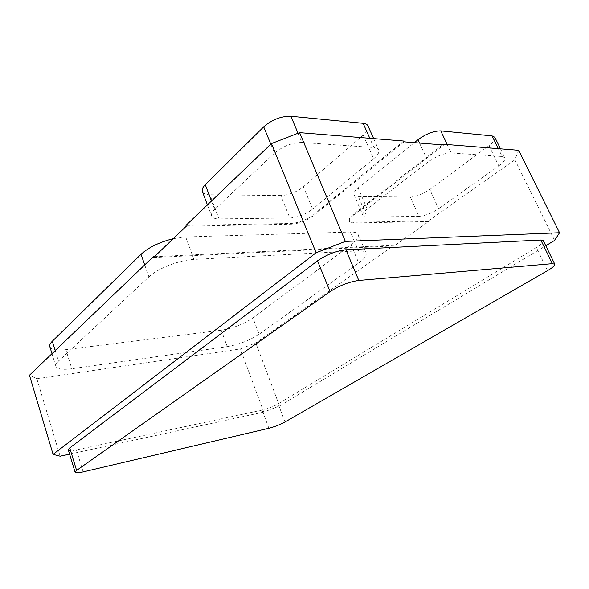 <?xml version="1.0" encoding="UTF-8"?>
<svg xmlns="http://www.w3.org/2000/svg" width="589" height="589" viewBox="0 0 589 589"><rect width="100%" height="100%" fill="white"/><g stroke="black" fill="none" stroke-linecap="round" stroke-linejoin="round"><path stroke-width="0.44" stroke-dasharray="2.94 2.21" d="M518.681 150.305L514.896 159.803L428.468 220.89L353.577 222.281C351.162 222.311 349.704 221.781 349.189 220.691C348.636 219.101 349.999 216.995 353.282 214.367L442.523 144.901M494.848 137.296C495.548 139.365 493.589 142.163 488.98 145.682L429.793 189.496C422.954 194.156 416.46 196.682 410.312 197.065L358.281 196.468C355.962 196.424 354.541 195.843 354.011 194.716C353.4 192.986 354.762 190.733 358.112 187.957L367.205 208.955L428.203 161.865L419.515 143.068M367.205 208.955C363.796 211.665 362.375 213.829 362.942 215.449C363.442 216.502 364.841 217.024 367.153 217.01L358.281 196.468M410.312 197.065L418.985 216.354L367.153 217.01M418.985 216.354C425.125 215.846 431.663 213.306 438.599 208.734L429.793 189.496M488.98 145.682L498.787 165.862L438.599 208.734M498.787 165.862C503.485 162.424 505.509 159.729 504.876 157.778L502.167 156.512L498.331 148.664M447.206 144.541L451.159 152.941L502.167 156.512M451.159 152.941C444.062 153.111 436.412 156.085 428.203 161.865M403.745 141.036L313.532 214.735C306.516 219.911 299.043 222.811 291.128 223.445L185.984 225.396M211.458 201.004L214.661 209.434L274.474 153.162L270.807 144.195M214.661 209.434C212.011 211.988 210.995 214.175 211.62 216.001C212.467 217.93 214.933 218.887 219.02 218.88L209.846 194.76C205.752 194.664 203.264 193.597 202.366 191.535M367.992 125.891C368.898 128.424 367.293 131.509 363.192 135.153L303.372 186.787C296.363 192.213 288.824 195.143 280.754 195.57L289.832 217.982L219.02 218.88M289.832 217.982C297.901 217.385 305.5 214.433 312.626 209.124L303.372 186.787M363.192 135.153L373.662 158.78L312.626 209.124M373.662 158.78C377.851 155.231 379.53 152.264 378.698 149.878C378.064 148.516 376.467 147.736 373.919 147.537L369.811 138.305M298.034 133.247L301.921 142.494L373.919 147.537M301.921 142.494C292.085 142.604 282.941 146.16 274.474 153.162M154.414 256.679L393.953 245.282L255.781 342.953L240.341 348.946L36.849 378.771L29.45 375.245M55.204 350.588L58.48 361.153L148.892 276.896L144.71 264.903M58.48 361.153C56.33 363.185 55.469 364.9 55.881 366.314C57.229 369.156 62.552 369.966 71.829 368.743L65.843 349.638C56.573 350.698 51.228 349.697 49.815 346.641M173.254 238.67L185.682 236.947L350.484 232.037C354.792 231.948 357.361 232.802 358.178 234.606C359.032 237.249 356.676 240.687 351.103 244.906L252.917 317.927C243.655 324.171 233.097 328.272 221.236 330.23L227.251 346.626L71.829 368.743M227.251 346.626C239.112 344.491 249.736 340.368 259.108 334.257L252.917 317.927M351.103 244.906L358.73 262.981L259.108 334.257M358.73 262.981C364.4 258.865 366.837 255.56 366.056 253.086C365.283 251.4 362.75 250.649 358.451 250.833L350.484 232.037M185.682 236.947L193.914 259.403L358.451 250.833M193.914 259.403C179.638 259.933 157.491 268.54 148.892 276.896M353.282 214.367L353.584 215.073L443.738 144.997M353.584 215.073C350.3 217.694 348.931 219.807 349.491 221.39C349.999 222.473 351.456 223.003 353.871 222.973L353.577 222.281M153.523 257.526L394.218 245.893L428.748 221.523L353.871 222.973M291.128 223.445L291.43 224.181L186.286 226.22M291.43 224.181C299.345 223.548 306.817 220.647 313.834 215.478L313.532 214.735M404.106 141.839L313.834 215.478M69.605 454.156L263.769 412.079L279.539 405.961L255.781 342.953M393.953 245.282L394.218 245.893M428.468 220.89L428.748 221.523M554.617 240.415L514.896 159.803M279.539 405.961L545.775 245.738M60.144 456.203L36.849 378.771M263.769 412.079L240.341 348.946M68.309 449.886C68.854 450.887 71.556 450.887 76.408 449.893L262.142 410.099C267.973 408.685 273.311 406.616 278.163 403.877L536.358 247.505C541.372 244.406 543.691 242.138 543.316 240.71M221.236 330.23L65.843 349.638M280.754 195.57L209.846 194.76M358.112 187.957L414.354 142.656M83.159 471.899L76.408 449.893M268.878 428.262L262.142 410.099M284.988 422.004L278.163 403.877M547.571 270.609L536.358 247.505M349.189 220.691L349.491 221.39M358.178 234.606L366.056 253.086M51.979 353.672L55.881 366.314M207.416 204.876L211.62 216.001M373.669 138.614L378.698 149.878M354.011 194.716L362.942 215.449M500.503 148.84L504.876 157.778"/><path stroke-width="0.88" d="M442.523 144.901L443.377 144.231L518.681 150.305L559.55 232.736L345.36 241.394L299.595 132.643L403.745 141.036L404.106 141.839L443.738 144.997L443.377 144.231M345.36 241.394L316.109 252.762L53.091 454.377L29.45 375.245L153.243 256.73L153.523 257.526L186.286 226.22L185.984 225.396L271.433 143.591L299.595 132.643M153.243 256.73L154.414 256.679M545.775 245.738L554.617 240.415L559.55 232.736M316.109 252.762L271.433 143.591M53.091 454.377L60.144 456.203L69.605 454.156M554.794 264.196L543.316 240.71L540.812 240.017L345.92 249.78C336.142 250.885 326.667 254.558 317.5 260.824L69.73 447.912L68.309 449.886L75.105 472.253C75.613 473.122 78.3 473.004 83.159 471.899L268.878 428.262C274.702 426.745 280.077 424.662 284.988 422.004L547.571 270.609C552.681 267.605 555.088 265.47 554.794 264.196L552.357 263.666L358.797 280.46C349.034 281.859 339.463 285.577 330.083 291.614L76.592 470.427L75.105 472.253M51.979 353.672L49.815 346.641C49.373 345.132 50.205 343.335 52.311 341.237L141.007 254.308C148.605 247.387 159.354 242.182 173.254 238.67M207.416 204.876L202.366 191.535C201.696 189.599 202.66 187.309 205.252 184.674L263.703 126.826C271.993 119.655 281.056 116.129 290.892 116.254L363.133 123.307C365.695 123.58 367.315 124.441 367.992 125.891L373.669 138.614M414.354 142.656L417.976 139.74C426.046 133.836 433.644 130.883 440.763 130.883L492.087 135.897L494.848 137.296L500.503 148.84M144.71 264.903L141.007 254.308M52.311 341.237L55.204 350.588M205.252 184.674L211.458 201.004M270.807 144.195L263.703 126.826M290.892 116.254L298.034 133.247M369.811 138.305L363.133 123.307M419.515 143.068L417.976 139.74M440.763 130.883L447.206 144.541M498.331 148.664L492.087 135.897M76.592 470.427L69.73 447.912M552.357 263.666L540.812 240.017M358.797 280.46L345.92 249.78M330.083 291.614L317.5 260.824"/></g></svg>
